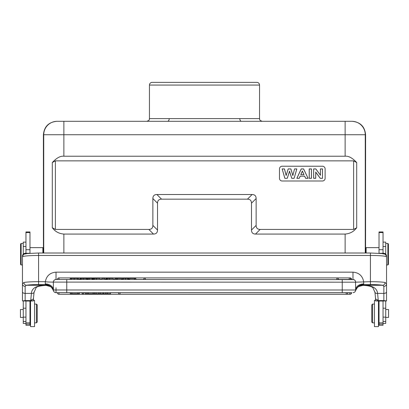 <?xml version="1.0" encoding="UTF-8"?>
<svg xmlns="http://www.w3.org/2000/svg" width="409" height="409" viewBox="0 0 409 409"><rect width="100%" height="100%" fill="white"/><g stroke="black" fill="none" stroke-linecap="round" stroke-linejoin="round"><path stroke-width="0.61" d="M365.564 253.007L365.595 134.73L365.263 134.73L365.263 253.007M63.87 121.304L167.491 121.304A2.684 1.723 90 0 0 169.214 118.62L259.536 118.62L259.541 85.062L149.459 85.062L149.459 118.62C148.917 119.428 150.502 119.98 146.775 121.304L56.831 121.304L63.87 121.304L63.87 156.212L345.13 156.212C348.586 155.839 352.446 157.951 356.704 162.552L353.621 160.86L55.379 160.86L52.296 162.552L52.296 227.731C55.128 231.566 58.988 233.677 63.87 234.071L63.87 253.007M345.13 253.007L345.13 234.071C350.012 233.677 353.872 231.566 356.704 227.731L356.704 162.552M356.704 227.731L353.621 229.423L260.165 229.423C257.517 229.388 256.172 228.043 256.136 225.395L256.136 198.544C256.1 195.896 254.756 194.556 252.108 194.52L156.892 194.52C154.244 194.556 152.9 195.896 152.864 198.544L152.864 225.395C152.843 228.053 151.499 229.398 148.835 229.423L153.487 234.071L63.87 234.071M153.487 234.071C156.136 234.035 157.48 232.695 157.516 230.047L152.864 225.395M152.864 198.544L157.516 203.196L157.516 230.047M157.516 203.196C157.552 200.548 158.891 199.203 161.54 199.168L156.892 194.52M252.108 194.52L247.46 199.168L161.54 199.168M247.46 199.168C250.109 199.203 251.448 200.548 251.484 203.196L256.136 198.544M256.136 225.395L251.484 230.047L251.484 203.196M251.484 230.047C251.52 232.695 252.864 234.035 255.513 234.071L260.165 229.423M345.13 234.071L255.513 234.071M63.87 156.212C60.414 155.839 56.554 157.951 52.296 162.552M43.436 253.007L43.405 134.73C44.203 126.575 48.676 122.102 56.831 121.304M345.13 121.304L241.509 121.304L351.842 121.304L345.13 121.304L345.13 134.73L43.405 134.73M365.595 134.73C364.797 126.575 360.324 122.102 352.169 121.304L351.842 121.304A13.425 13.425 90 0 1 365.263 134.73L345.13 134.73L345.13 156.212M167.491 121.304L241.509 121.304A2.684 1.723 -90 0 1 240.017 119.965M239.786 118.62A2.684 1.723 -90 0 0 241.509 121.304M149.459 85.062A2.684 2.684 0 0 1 152.143 82.378L256.857 82.378A2.684 2.684 0 0 1 259.541 85.062M148.835 229.423L55.379 229.423L52.296 227.731M282.164 166.228A2.684 2.684 0 0 0 279.48 168.917L279.48 178.314A2.684 2.684 0 0 0 282.164 180.998L322.435 180.998A2.684 2.684 0 0 0 325.119 178.314L325.119 168.917A2.684 2.684 0 0 0 322.435 166.228L282.164 166.228M284.833 178.314L287.282 178.314L289.5 171.289L291.729 178.314L294.122 178.314L296.837 168.917L294.567 168.917L292.849 175.481L290.891 168.917L288.202 168.917L286.162 175.369L284.475 168.917L282.164 168.917L284.833 178.314L287.282 178.314M308.074 178.314L303.596 168.917L301.208 168.917L296.852 178.314L299.25 178.314L300.17 176.177L304.644 176.177L305.62 178.314L308.074 178.314L303.57 168.963L301.208 168.917M309.204 178.314L311.464 178.314L311.464 168.917L309.204 168.917L309.204 178.314L311.413 178.268L311.413 168.963L309.25 168.963L309.25 178.268M313.637 178.314L315.733 178.314L315.733 172.184L320.242 178.314L322.507 178.314L322.507 168.917L320.411 168.917L320.411 175.19L315.83 168.917L313.637 168.917L313.637 178.314L315.687 178.268L315.733 172.184M282.164 168.917L284.869 178.268M284.475 168.917L282.225 168.963M286.162 175.369L288.202 168.917M284.439 168.963L286.157 175.538M290.891 168.917L288.238 168.963M292.849 175.481L294.567 168.917M290.855 168.963L292.854 175.655M296.837 168.917L294.603 168.963M294.122 178.314L296.776 168.963M291.729 178.314L294.086 178.268M289.5 171.289L287.246 178.268M291.76 178.268L289.5 171.131M305.62 178.314L308.003 178.268M304.644 176.177L305.651 178.268M300.17 176.177L304.674 176.131M299.25 178.314L300.14 176.131M296.852 178.314L299.219 178.268M296.929 178.268L301.239 168.963M303.989 174.643L300.794 174.643L302.374 170.993L303.989 174.643L300.794 174.643M300.866 174.597L302.379 171.105L303.918 174.597M313.637 168.917L313.683 178.268M315.83 168.917L313.683 168.963M320.411 175.19L315.809 168.963M320.411 168.917L320.457 175.333M322.507 168.917L320.457 168.963M322.507 178.314L322.461 168.963M320.242 178.314L322.461 178.268M320.267 178.268L315.687 172.041M43.405 253.007L43.405 248.166L42.868 247.629L42.868 253.007M29.98 253.273L29.98 231.939L25.956 231.939L25.956 253.278M29.98 325.283L29.98 301.029L25.956 301.029L25.956 325.283L29.98 325.283M29.98 301.039L33.472 300.912L30.787 300.589L25.148 300.589L22.464 300.912L25.956 301.039M25.956 306.919L25.956 304.894M29.939 253.278L25.148 253.278C23.533 253.422 22.638 254.332 22.464 256.008L22.464 256.862C23.441 253.335 24.249 254.408 27.045 253.554L38.574 253.007L38.574 284.582A13.425 1.171 0 0 0 26.365 285.262L45.946 285.262L50.225 286.464M33.472 300.906L33.472 298.233A2.684 1.697 180 0 1 30.787 299.93L31.406 293.396L25.148 293.396L25.148 300.589M22.464 291.939A2.684 1.462 180 0 0 25.148 293.396L25.148 286.351L26.365 285.262A2.684 2.434 79.2 0 1 23.921 282.491L22.464 283.841L22.464 300.906M25.148 286.351A2.684 2.51 180 0 1 22.464 283.841L22.464 256.862A16.109 1.406 180 0 1 38.574 255.461L370.426 255.461L370.426 253.007L38.574 253.007M358.632 286.551L362.972 285.37L358.851 286.418M370.426 284.582L370.426 281.673L355.661 282.179L52.95 282.098C53.651 282.113 46.6 282.092 45.287 281.673L45.358 281.627C46.508 275.814 50.062 272.655 56.023 272.159L352.977 272.159C358.954 272.66 362.507 275.819 363.642 281.627L363.713 283.923L363.391 284.582L370.426 284.582A13.425 1.171 0 0 1 382.635 285.262L363.054 285.262L363.391 284.582C359.531 284.756 356.929 286.775 355.579 290.635L355.661 289.981A2.684 2.684 57.7 0 1 352.977 292.665A2.684 2.684 89.9 0 0 355.544 290.758C358.126 285.61 358.545 287.036 359.158 286.239L362.977 285.344C372.098 285.252 376.97 287.936 377.594 293.396L378.213 299.93A2.684 1.697 180 0 1 375.528 298.233L374.951 292.415L372.972 287.875C372.527 287.133 370.206 285.646 362.972 285.37L362.89 285.344M363.253 285.068C359.424 285.313 356.852 287.215 355.544 290.758L355.544 290.758M359.138 286.249L358.765 286.474M355.661 290.058L355.523 281.351M107.444 292.665L107.444 293.739L110.527 293.739L110.527 292.665L100.251 292.665L100.251 293.739L98.768 293.739L98.768 292.665L57.367 292.665A1.61 1.61 0 0 0 58.978 294.276L350.022 294.26M110.527 292.665L118.446 292.665A1.61 1.61 0 0 0 120.062 294.276L346.203 294.276L346.203 292.665L118.446 292.665A1.61 1.61 0 0 0 120.062 294.276L120.062 292.665M346.203 294.276A1.61 1.61 0 0 0 347.814 292.665L351.397 292.665A1.61 1.61 0 0 1 349.787 294.276L349.787 292.665M347.814 292.665L346.203 292.665M58.978 292.665L58.978 294.276L350.022 294.276A1.61 1.61 0 0 0 351.633 292.665L56.023 292.665A2.684 2.684 -63.1 0 1 53.339 289.981L53.339 290.053M23.921 282.491A16.109 1.406 0 0 1 38.574 281.673L45.287 281.673L45.287 283.923L45.747 285.068C49.555 285.298 52.127 287.195 53.456 290.758A2.684 2.684 -50.3 0 0 56.023 292.665L351.633 292.665M45.747 285.068L50.159 286.423M34.013 291.995C34.116 293.008 33.247 293.478 31.406 293.396C31.738 288.059 36.605 285.375 46.023 285.344L46.115 285.344M55.997 279.511L55.21 279.638M54.463 280.012L54.008 280.421M53.87 280.594L53.482 281.336M383.044 301.039L386.536 300.912L383.852 300.589L383.852 293.396L377.594 293.396C375.753 293.478 374.884 293.008 374.987 291.995M382.635 285.262L383.852 286.351L383.852 293.396A2.684 1.462 0 0 0 386.536 291.939L386.536 283.841L385.079 282.491A2.684 2.434 -79.2 0 1 382.635 285.262M355.661 288.82L355.661 289.981A8.052 6.058 180 0 1 363.713 283.923M355.135 280.6L354.531 280.007M353.78 279.633L56.023 279.511A2.684 2.684 57.7 0 0 53.339 282.195L53.421 290.635C52.188 286.867 49.586 284.848 45.609 284.582L38.574 284.582M58.978 279.511L58.978 277.9A1.61 1.61 0 0 0 57.367 279.511L70.2 279.511L70.2 278.437L71.427 278.437L71.427 279.511L80.236 279.511M350.022 278.11L350.022 277.9A1.61 1.61 0 0 1 351.633 279.511L336.868 279.511L336.868 277.9L145.328 277.9A1.61 1.61 0 0 0 143.717 279.511L145.328 279.511L145.328 277.9A1.61 1.61 0 0 0 143.717 279.511L128.145 279.511M122.378 279.511L128.584 279.511L128.584 278.437L122.378 278.437L122.378 279.511L93.554 279.511L93.554 278.437L93.191 278.437L93.191 279.511L86.222 279.511L86.222 278.437L80.036 278.437L80.036 279.511L83.681 279.511L83.681 278.437M351.178 279.511L350.467 279.511M352.977 279.511A2.684 2.684 -63.1 0 1 355.661 282.195A2.684 2.684 -63.1 0 0 352.977 279.511L352.977 272.159M134.454 279.511L134.454 278.437L135.824 278.437L135.824 279.511M134.454 278.437L129.638 278.437L129.638 279.511M126.79 278.437L127.306 278.437M128.145 278.437L128.83 278.437L128.83 279.511M117.357 279.511L117.357 278.437L121.504 278.437L121.504 279.511M117.357 278.437L116.212 278.437L116.212 279.511M116.212 278.437L114.811 278.437L114.811 279.511M106.32 279.511L106.32 278.437L113.298 278.437L113.298 279.511M106.32 278.437L105.87 278.437L105.87 279.511M101.677 279.511L101.677 278.437L104.852 278.437L104.852 279.511M93.554 278.437L100.164 278.437L100.164 279.511M93.191 278.437L92.736 278.437L92.736 279.511M92.102 279.511L92.102 278.437L89.351 278.437L89.351 279.511M89.351 278.437L88.175 278.437L88.175 279.511M87.49 279.511L87.49 278.437L87.132 278.437L87.132 279.511M87.132 278.437L86.222 278.437M80.236 278.437L79.827 278.437L79.827 279.511M71.427 278.437L78.646 278.437L78.646 279.511M379.061 253.278L383.852 253.278C385.472 253.427 386.362 254.337 386.536 256.008L386.536 283.841A2.684 2.51 180 0 1 383.852 286.351M386.536 300.906L386.536 291.939M375.528 298.233L375.528 300.891M383.852 300.589L378.213 300.589L375.528 300.912L379.02 301.039M379.02 322.849L379.02 301.029L383.044 301.029L383.044 322.849L379.02 322.849L379.02 325.283L383.044 325.283L383.044 322.849M383.044 253.278L383.044 231.939L379.02 231.939L379.02 253.273M383.044 323.437L385.733 323.437L385.733 300.993M385.733 254.055L385.733 242.128L383.044 242.128M385.733 317.43L388.55 317.43L388.55 309.511L385.733 309.511M387.88 243.467L388.417 244.004L388.417 264.413L387.88 264.95L387.88 243.467L385.733 243.467M379.02 247.629L366.132 247.629L366.132 253.007M366.132 247.629L365.595 248.166L365.595 253.007M375.528 300.313L374.455 300.313L374.455 326.622L378.483 326.622L378.483 301.039M374.455 304.071L372.573 304.071L372.573 322.865L374.455 322.865M372.573 304.071L371.771 304.879L371.771 322.062L372.573 322.865M79.418 292.665L79.418 293.739L77.94 293.739L77.94 292.665M71.836 292.665L71.836 293.739L70.256 293.739L70.256 292.665M77.94 293.739L71.836 293.739M83.651 292.665L83.651 293.739L82.112 293.739L82.112 292.665M100.251 293.739L103.063 293.739L103.063 292.665M103.063 293.739L105.875 293.739L105.875 292.665M107.444 293.739L105.875 293.739M98.768 293.739L94.392 293.739L94.392 292.665M94.392 293.739L88.252 293.739L88.252 292.665M93.114 292.665L93.114 293.739M96.023 292.665L96.023 293.739M86.897 292.665L86.897 293.739L85.144 293.739L85.144 292.665M88.252 293.739L86.897 293.739M25.956 322.849L29.98 322.849M25.956 242.128L23.267 242.128L23.267 254.055M23.267 300.993L23.267 323.437L25.956 323.437M23.267 309.511L20.45 309.511L20.45 317.43L23.267 317.43M21.12 264.95L20.583 264.413L20.583 244.004L21.12 243.467L21.12 264.95L22.464 264.95M30.517 301.039L30.517 326.622L34.545 326.622L34.545 300.313L33.472 300.313M34.545 322.865L36.427 322.865L36.427 304.071L34.545 304.071M36.427 322.865L37.229 322.062L37.229 304.879L36.427 304.071M43.737 253.007L43.737 134.73A13.425 13.425 -90 0 1 57.158 121.304M259.536 118.62L259.541 118.62C260.058 119.418 258.554 120.031 262.225 121.304M149.459 118.62L169.214 118.62M353.621 229.423L353.621 160.86M55.379 160.86L55.379 229.423M25.956 249.705L29.98 249.705M30.787 300.589L30.787 299.93M25.148 253.278L25.148 253.897M56.023 292.665L56.023 287.767M45.287 283.923A8.052 6.058 180 0 1 53.339 289.981L66.764 289.981L66.764 292.665M56.023 272.159L56.023 279.511A2.684 2.684 57.7 0 0 53.339 282.195M385.079 282.491A16.109 1.406 0 0 0 370.426 281.673L370.426 255.461A16.109 1.406 180 0 1 386.536 256.862C385.559 253.335 384.751 254.408 381.955 253.554L370.426 253.007M342.236 292.665L342.236 279.511M66.764 279.511L66.764 289.981L355.661 289.996M127.746 278.437L127.746 279.511M125.451 278.437L125.451 279.511M123.227 278.437L123.227 279.511M109.556 278.437L109.556 279.511M107.613 278.437L107.613 279.511M106.683 278.437L106.683 279.511M96.427 278.437L96.427 279.511M94.484 278.437L94.484 279.511M81.846 278.437L81.846 279.511M80.583 278.437L80.583 279.511M77.434 278.437L77.434 279.511M74.203 278.437L74.203 279.511M349.225 279.511L349.225 277.9L336.868 277.9A1.61 1.61 0 0 1 338.478 279.511M383.852 253.897L383.852 253.278M378.213 299.93L378.213 300.589M383.044 324.071L379.02 324.071M385.733 321.479L383.044 321.479M383.044 317.118L385.733 317.118M385.733 308.187L383.044 308.187M385.733 246.474L383.044 246.474M383.044 232.588L379.02 232.588M383.044 249.705L379.02 249.705M103.405 292.665L103.405 293.739M25.956 324.071L29.98 324.071M25.956 246.474L23.267 246.474M25.956 308.187L23.267 308.187M23.267 317.118L25.956 317.118M25.956 321.479L23.267 321.479M25.956 232.588L29.98 232.588M29.98 247.629L42.868 247.629M22.464 256.008L22.464 256.862M49.842 286.239L49.857 286.249C50.46 287.031 50.915 285.666 53.456 290.758M50.368 286.551L46.023 285.37C39.821 285.799 36.488 286.637 36.028 287.88L34.049 292.415L33.472 298.233M53.339 289.981L53.421 290.641L53.339 289.981M58.978 277.9L350.022 277.9M350.835 279.511A1.61 1.61 0 0 0 349.225 277.9M355.661 289.981L355.579 290.641L355.661 289.981M387.88 264.95L386.536 264.95M379.02 319.378L378.483 319.915M379.02 307.563L378.483 307.026M57.367 292.665A1.61 1.61 0 0 0 58.978 294.276M21.12 243.467L23.267 243.467M29.98 307.563L30.517 307.026M29.98 319.378L30.517 319.915"/></g></svg>
